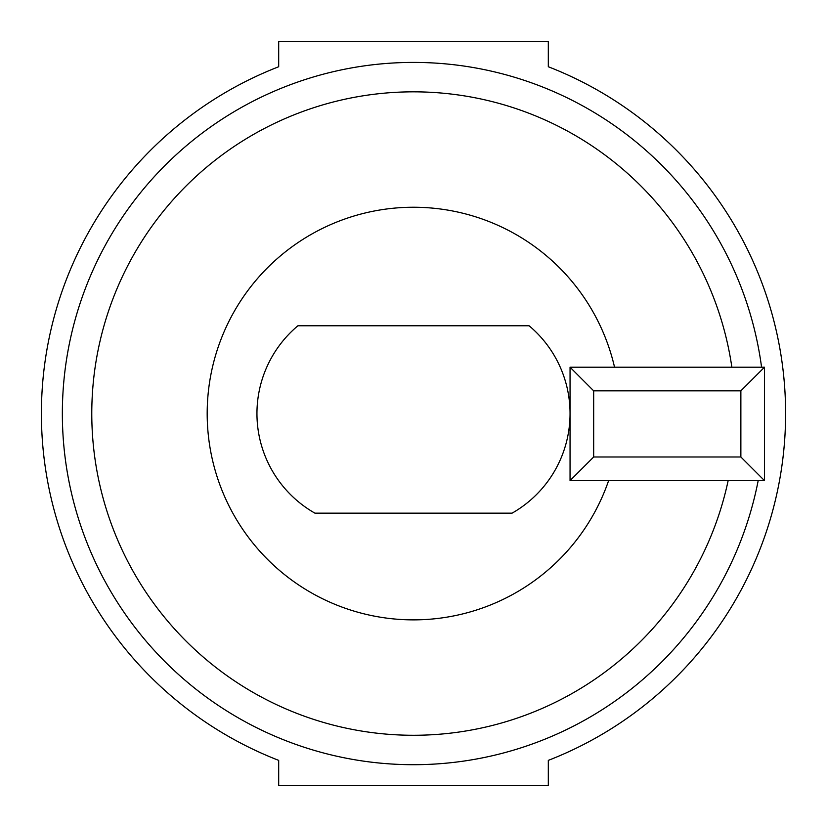 <?xml version="1.0" encoding="UTF-8"?>
<svg xmlns="http://www.w3.org/2000/svg" width="827" height="827" viewBox="0 0 827 827"><rect width="100%" height="100%" fill="white"/><g stroke="black" fill="none" stroke-linecap="round" stroke-linejoin="round"><path stroke-width="1.24" d="M529.094 325.776A114.55 114.55 0 0 1 512.089 513.153L314.911 513.153A114.55 114.55 0 0 1 297.906 325.776L529.094 325.776M548.311 760.375A372.088 372.088 0 0 0 548.311 66.749L548.311 41.464L278.689 41.464L278.689 66.749A372.088 372.088 0 0 0 278.689 760.375L278.689 785.65L548.311 785.65L548.311 760.375M614.544 367.209A206.326 206.326 0 0 0 303.147 239.23A206.326 206.326 0 0 0 285.584 575.437A206.326 206.326 0 0 0 608.62 480.611M764.489 480.611L570.051 480.611L570.051 367.209L764.489 367.209L764.489 480.611L740.868 456.99L740.868 390.84L593.672 390.84L570.051 367.209M764.489 367.209L740.868 390.84M593.672 390.84L593.672 456.99L570.051 480.611M373.463 41.464L444.916 41.464M731.864 367.209A321.713 321.713 0 0 0 245.34 139.287A321.713 321.713 0 0 0 227.787 676.259A321.713 321.713 0 0 0 728.153 480.611M758.183 480.611A351.144 351.144 0 0 1 213.046 701.865A351.144 351.144 0 0 1 230.619 113.795A351.144 351.144 0 0 1 761.574 367.209M593.672 456.99L740.868 456.99"/></g></svg>
